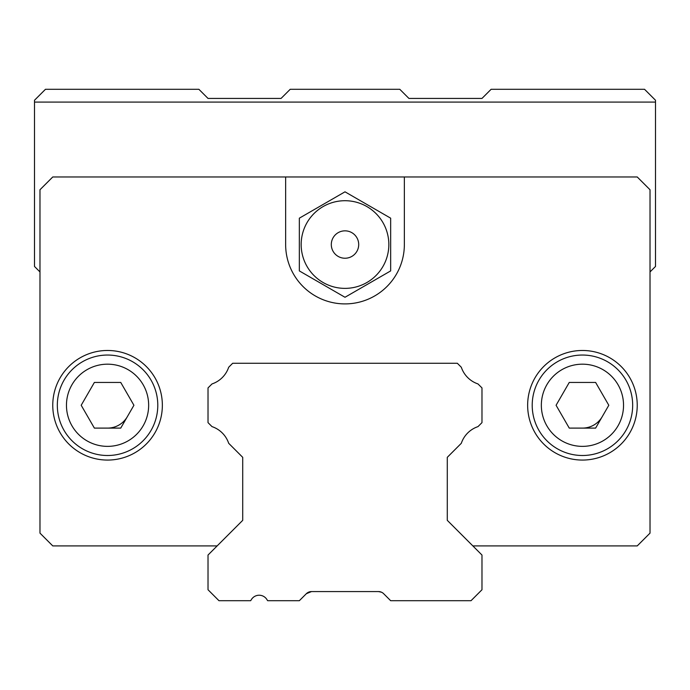 <?xml version="1.0" encoding="UTF-8"?>
<svg xmlns="http://www.w3.org/2000/svg" width="690" height="690" viewBox="0 0 690 690"><rect width="100%" height="100%" fill="white"/><g stroke="black" fill="none" stroke-linecap="round" stroke-linejoin="round"><path stroke-width="1.03" d="M311.501 591.572L378.5 591.572A7.305 7.305 0 0 1 383.666 593.711L390.661 600.705L471.029 600.705L481.982 589.743L481.982 555.045L447.284 520.338L447.284 457.332L461.317 443.291A26.487 26.487 0 0 1 477.989 426.618L481.982 422.625L481.982 387.918L477.989 383.933A26.487 26.487 0 0 1 461.317 367.261L457.332 363.268L232.668 363.268L228.683 367.261A26.487 26.487 0 0 1 212.011 383.933L208.018 387.918L208.018 422.625L212.011 426.618A26.487 26.487 0 0 1 228.683 443.291L242.716 457.332L242.716 520.338L208.018 555.045L208.018 589.743L218.972 600.705L250.643 600.705A9.134 9.134 0 0 0 251.246 599.791A9.134 9.134 0 0 1 267.065 599.791A9.134 9.134 0 0 0 267.668 600.705L299.339 600.705L306.334 593.711L311.501 591.572A7.305 7.305 0 0 0 306.334 593.711M381.466 592.201L378.5 591.572M655.5 102.077L34.5 102.077L34.5 100.257L45.462 89.295L198.884 89.295L208.018 98.429L281.072 98.429L290.205 89.295L399.795 89.295L408.929 98.429L481.982 98.429L491.116 89.295L644.538 89.295L655.5 100.257L655.5 266.461L650.023 271.938M655.5 213.408L655.5 214.124M107.562 428.102A22.83 22.83 0 0 0 127.331 416.691M582.438 428.102A22.83 22.83 0 0 0 602.215 416.691M34.5 102.077L34.5 266.461L39.977 271.938M39.977 189.75L52.768 176.968L637.232 176.968L650.023 189.75L637.232 176.968L404.357 176.968L404.357 244.545A59.357 59.357 0 0 1 345 303.902A59.357 59.357 0 0 1 285.643 244.545L285.643 176.968L52.768 176.968L39.977 189.75L39.977 533.129L52.768 545.911L217.143 545.911L242.716 520.338L242.716 457.332M637.232 405.272A54.795 54.795 0 0 0 555.045 357.817A54.795 54.795 0 0 0 555.045 452.726A54.795 54.795 0 0 0 637.232 405.272M162.357 405.272A54.795 54.795 0 0 1 80.161 452.726A54.795 54.795 0 0 1 80.161 357.817A54.795 54.795 0 0 1 162.357 405.272M447.284 457.332L447.284 520.338L472.857 545.911L637.232 545.911L650.023 533.129L650.023 189.75M582.438 455.504A50.232 50.232 0 0 1 538.942 380.156A50.232 50.232 0 0 1 625.942 380.156A50.232 50.232 0 0 1 582.438 455.504A50.232 50.232 0 0 1 538.942 380.156A50.232 50.232 0 0 1 625.942 380.156A50.232 50.232 0 0 1 582.438 455.504A50.232 50.232 0 0 1 538.942 380.156A50.232 50.232 0 0 1 625.942 380.156A50.232 50.232 0 0 1 582.438 455.504M285.643 176.968L404.357 176.968M107.562 455.504A50.232 50.232 0 0 1 64.058 380.156A50.232 50.232 0 0 1 151.058 380.156A50.232 50.232 0 0 1 107.562 455.504A50.232 50.232 0 0 1 64.058 380.156A50.232 50.232 0 0 1 151.058 380.156A50.232 50.232 0 0 1 107.562 455.504A50.232 50.232 0 0 1 64.058 380.156A50.232 50.232 0 0 1 151.058 380.156A50.232 50.232 0 0 1 107.562 455.504M595.625 382.441L608.804 405.272L595.625 428.102L569.259 428.102L556.08 405.272L569.259 382.441L595.625 382.441M133.92 405.272L120.741 428.102L94.375 428.102L81.196 405.272L94.375 382.441L120.741 382.441L133.92 405.272M331.304 244.545A13.697 13.697 0 0 0 351.848 256.404A13.697 13.697 0 0 0 351.848 232.677A13.697 13.697 0 0 0 331.304 244.545M388.832 244.545A43.832 43.832 0 0 0 333.658 202.204A43.832 43.832 0 0 0 307.041 266.461A43.832 43.832 0 0 0 388.832 244.545M345 297.269L299.339 270.911L299.339 218.178L345 191.82L390.661 218.178L390.661 270.911L345 297.269M582.438 446.37A41.098 41.098 0 0 1 546.851 384.727A41.098 41.098 0 0 1 618.033 384.727A41.098 41.098 0 0 1 582.438 446.37M107.562 446.37A41.098 41.098 0 0 1 71.967 384.727A41.098 41.098 0 0 1 143.149 384.727A41.098 41.098 0 0 1 107.562 446.37"/></g></svg>
